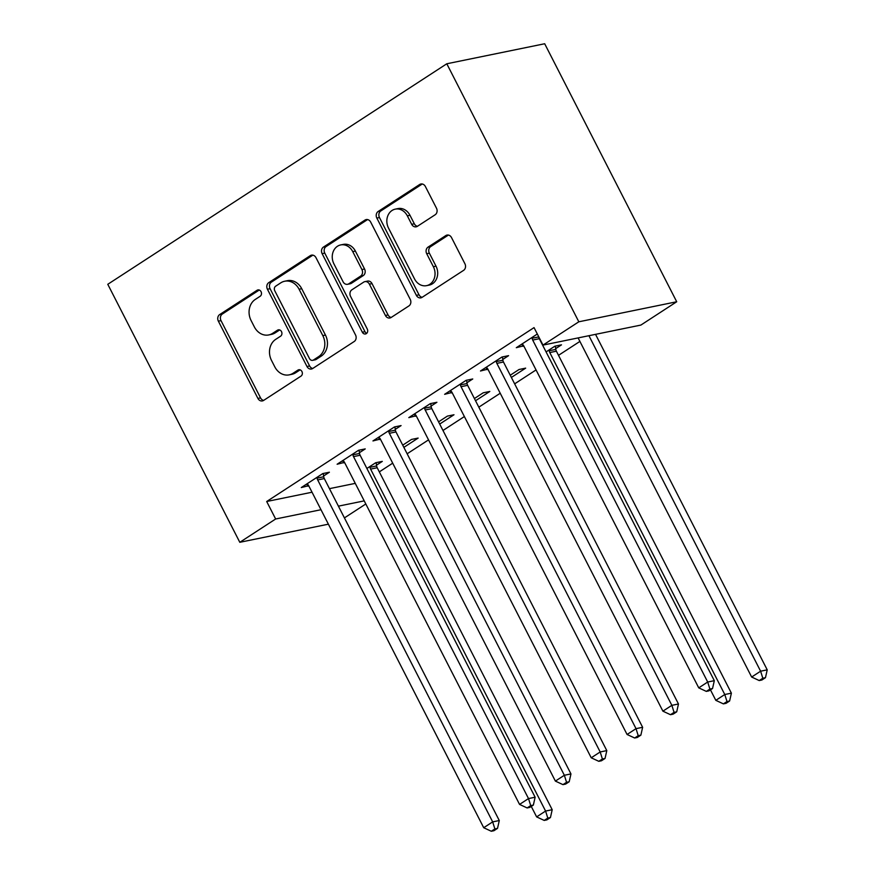 <?xml version="1.0" encoding="UTF-8"?>
<svg xmlns="http://www.w3.org/2000/svg" width="875" height="875" viewBox="0 0 875 875"><rect width="100%" height="100%" fill="white"/><g stroke="black" fill="none" stroke-linecap="round" stroke-linejoin="round"><path stroke-width="1.31" d="M261.056 291.67A3.423 2.877 -101.6 0 0 257.906 289.92A3.423 2.877 -101.6 0 0 257.064 290.27L219.68 314.573A4.889 4.112 -101.6 0 0 218.367 321.158L257.906 398.42A4.889 4.112 -101.6 0 0 262.402 400.925A4.889 4.112 -101.6 0 0 263.616 400.422L300.989 376.119A3.423 2.877 -101.6 0 0 301.919 371.514A3.423 2.877 -101.6 0 0 298.769 369.753A3.423 2.877 -101.6 0 0 297.916 370.103L293.081 373.253A15.662 13.158 -101.6 0 1 289.188 374.861A15.662 13.158 -101.6 0 1 274.794 366.844L271.502 360.402A15.662 13.158 -101.6 0 1 275.723 339.347L280.569 336.197A3.423 2.877 -101.6 0 0 281.488 331.592A3.423 2.877 -101.6 0 0 278.337 329.842A3.423 2.877 -101.6 0 0 277.484 330.192L272.65 333.331A15.662 13.158 -101.6 0 1 268.756 334.939A15.662 13.158 -101.6 0 1 254.363 326.922L251.07 320.48A15.662 13.158 -101.6 0 1 255.303 299.425L260.137 296.275A3.423 2.877 -101.6 0 0 261.056 291.67M435.148 214.769A4.889 4.112 -101.6 0 0 436.472 208.184L425.381 186.506A4.889 4.112 -101.6 0 0 420.886 184.002A4.889 4.112 -101.6 0 0 419.661 184.505L378.153 211.498A4.889 4.112 -101.6 0 0 376.841 218.083L416.369 295.345A4.889 4.112 -101.6 0 0 420.875 297.85A4.889 4.112 -101.6 0 0 422.089 297.347L463.597 270.353A4.889 4.112 -101.6 0 0 464.92 263.769L451.522 237.584A4.889 4.112 -101.6 0 0 447.016 235.08A4.889 4.112 -101.6 0 0 445.802 235.583L428.039 247.133A4.889 4.112 -101.6 0 0 426.716 253.717L433.366 266.7A13.092 11.003 -101.6 0 1 426.573 285.644A13.092 11.003 -101.6 0 1 414.542 278.939L388.511 228.08A13.092 11.003 -101.6 0 1 395.303 209.136A13.092 11.003 -101.6 0 1 407.334 215.841L411.677 224.317A4.889 4.112 -101.6 0 0 416.172 226.822A4.889 4.112 -101.6 0 0 417.386 226.319L435.148 214.769M542.992 345.1L578.823 321.792L676.714 301.755L640.883 325.073L542.992 345.1L534.045 327.611L266.689 501.506L275.647 518.995L320.983 509.72M578.823 321.792L446.797 63.777L107.778 284.298L239.805 542.303L275.647 518.995M315.984 257.666A4.889 4.112 -101.6 0 0 311.478 255.161A4.889 4.112 -101.6 0 0 310.264 255.664L268.756 282.658A4.889 4.112 -101.6 0 0 267.433 289.242L306.972 366.505A4.889 4.112 -101.6 0 0 311.467 369.009A4.889 4.112 -101.6 0 0 312.692 368.506L354.2 341.512A4.889 4.112 -101.6 0 0 355.513 334.928L315.984 257.666M323.455 247.078L364.963 220.084A4.889 4.112 -101.6 0 1 366.177 219.581A4.889 4.112 -101.6 0 1 370.683 222.086L410.222 299.348A4.889 4.112 -101.6 0 1 408.898 305.933L391.136 317.483A4.889 4.112 -101.6 0 1 389.922 317.986A4.889 4.112 -101.6 0 1 385.416 315.481L369.381 284.145A4.889 4.112 -101.6 0 0 364.886 281.641A4.889 4.112 -101.6 0 0 363.672 282.144L351.881 289.811A4.889 4.112 -101.6 0 0 350.569 296.384L367.259 329.011A3.423 2.877 -101.6 0 1 365.477 333.966A3.423 2.877 -101.6 0 1 362.337 332.216L322.131 253.662A4.889 4.112 -101.6 0 1 323.455 247.078L326.102 246.542L367.555 219.581M676.714 301.755L544.688 43.75L446.797 63.777M502.786 359.439L508.583 355.666L501.977 357.011L480.473 371L487.878 369.141M555.702 348.611L561.498 344.837L554.881 346.194L546.077 351.914M431.113 406.055L436.909 402.281L430.303 403.638L408.8 417.627L416.194 415.756M475.53 400.75L489.825 391.453L483.208 392.809L474.403 398.541M359.439 452.681L365.236 448.908L358.619 450.253L337.116 464.242L344.52 462.372M403.856 447.366L418.152 438.08L411.534 439.425L402.73 445.156M266.689 501.506L312.036 492.22M329.459 488.655L355.272 483.372M379.323 471.877L392.7 463.181M407.137 453.786L428.542 439.873M442.98 430.478L464.373 416.555M478.822 407.17L500.216 393.247M514.653 383.852L536.047 369.939M558.512 355.327L579.906 341.414M376.512 465.161L382.309 461.387L375.692 462.744L366.887 468.464M323.597 475.989L329.405 472.216L322.788 473.572L301.284 487.55L308.689 485.691M439.698 424.058L453.983 414.761L447.377 416.117L438.561 421.848M395.27 429.363L401.078 425.589L394.461 426.945L372.958 440.934L380.363 439.064M511.372 377.442L525.656 368.145L519.05 369.502L510.245 375.233M466.944 382.747L472.752 378.973L466.134 380.33L444.631 394.308L452.036 392.448M537.327 334.02L516.305 347.692L523.709 345.822M365.816 503.978L344.422 517.902M338.406 506.155L364.219 500.872M239.805 542.303L328.387 524.18M307.902 486.205L306.764 483.984M343.733 462.886L342.606 460.677M379.575 439.578L378.438 437.369M415.406 416.27L414.28 414.061M451.248 392.962L450.111 390.742M487.08 369.644L485.953 367.434M522.922 346.336L521.795 344.127M268.756 334.939L271.403 334.392A15.662 13.158 -101.6 0 0 275.297 332.795L272.65 333.331M279.683 329.941L275.297 332.795M289.188 374.861L291.834 374.314A15.662 13.158 -101.6 0 0 295.728 372.717L293.081 373.253M300.114 369.863L295.728 372.717M259.262 290.019L222.327 314.038A4.889 4.112 -101.6 0 0 221.014 320.622L260.542 397.884A4.889 4.112 -101.6 0 0 263.67 400.389M312.856 255.15L271.403 282.122A4.889 4.112 -101.6 0 0 270.08 288.695L309.619 365.969A4.889 4.112 -101.6 0 0 312.736 368.473M275.702 286.158A3.423 2.877 -101.6 0 0 274.772 290.762L309.487 358.575A3.423 2.877 -101.6 0 0 312.627 360.336A3.423 2.877 -101.6 0 0 313.48 359.986L318.587 356.661A15.662 13.158 -101.6 0 0 322.809 335.606L299.086 289.253A15.662 13.158 -101.6 0 0 284.692 281.236A15.662 13.158 -101.6 0 0 280.798 282.833L275.702 286.158M312.627 360.336L315.273 359.789A3.423 2.877 -101.6 0 0 316.127 359.439L313.48 359.986M284.692 281.236L287.339 280.689A15.662 13.158 -101.6 0 1 301.733 288.706L325.456 335.07A15.662 13.158 -101.6 0 1 321.223 356.125L316.127 359.439M364.886 281.641L367.533 281.105A4.889 4.112 -101.6 0 1 372.028 283.609L388.062 314.945A4.889 4.112 -101.6 0 0 391.191 317.45M326.102 246.542A4.889 4.112 -101.6 0 0 324.778 253.116L364.973 331.669A3.423 2.877 -101.6 0 0 366.723 333.309M352.745 251.628A13.092 11.003 -101.6 0 0 340.714 244.923A13.092 11.003 -101.6 0 0 333.922 263.867L343.098 281.794A4.889 4.112 -101.6 0 0 347.594 284.298A4.889 4.112 -101.6 0 0 348.808 283.795L360.598 276.128A4.889 4.112 -101.6 0 0 361.911 269.555L352.745 251.628L355.392 251.092A13.092 11.003 -101.6 0 0 343.361 244.387L340.714 244.923M347.594 284.298L350.241 283.762A4.889 4.112 -101.6 0 0 351.455 283.259L348.808 283.795M355.392 251.092L364.558 269.008A4.889 4.112 -101.6 0 1 363.234 275.592L351.455 283.259M395.303 209.136L397.95 208.589A13.092 11.003 -101.6 0 1 409.981 215.294L414.323 223.77A4.889 4.112 -101.6 0 0 417.441 226.286M426.573 285.644L429.22 285.108A13.092 11.003 -101.6 0 0 436.012 266.164L433.366 266.7M448.394 235.08L430.686 246.597A4.889 4.112 -101.6 0 0 429.363 253.181L436.012 266.164M422.253 184.002L380.8 210.963A4.889 4.112 -101.6 0 0 379.477 217.536L419.016 294.809A4.889 4.112 -101.6 0 0 422.144 297.314M531.267 806.433L536.627 816.889L545.584 811.059L552.202 809.714L377.202 467.742A4.987 4.189 78.4 0 1 376.622 465.938L376.13 462.645M547.794 818.092L544.206 820.422L546.853 819.886L550.441 817.545L547.794 818.092L545.584 811.059L370.584 469.087A4.987 4.189 78.4 0 1 370.016 467.294L369.895 466.517M544.206 820.422L536.627 816.889M552.202 809.714L550.441 817.545M316.98 477.345L317.1 478.122A4.987 4.189 -101.6 0 0 317.68 479.916L492.669 821.888L483.711 827.717L308.722 485.745A4.987 4.189 -101.6 0 0 307.628 484.28L307.081 483.777M323.225 473.473L323.717 476.766A4.987 4.189 -101.6 0 0 324.297 478.57L499.286 820.542L492.669 821.888L494.878 828.92L491.291 831.25L493.938 830.714L497.525 828.373L494.878 828.92M497.525 828.373L499.286 820.542M483.711 827.717L491.291 831.25M352.822 454.027L352.942 454.814A4.987 4.189 -101.6 0 0 353.511 456.608L528.511 798.58L519.553 804.409L344.553 462.438A4.987 4.189 -101.6 0 0 343.459 460.972L342.923 460.469M359.056 450.166L359.548 453.458A4.987 4.189 -101.6 0 0 360.128 455.252L535.128 797.223L528.511 798.58L530.72 805.612L527.133 807.942L529.78 807.395L533.367 805.066L530.72 805.612M533.367 805.066L535.128 797.223M519.553 804.409L527.133 807.942M388.664 430.719L388.773 431.495A4.987 4.189 -101.6 0 0 389.353 433.3L564.353 775.272L555.384 781.102L380.395 439.13A4.987 4.189 -101.6 0 0 379.302 437.664L378.755 437.161M394.898 426.858L395.391 430.15A4.987 4.189 -101.6 0 0 395.97 431.944L570.959 773.916L564.353 775.272L566.552 782.294L562.975 784.634L565.611 784.087L569.198 781.758L566.552 782.294M569.198 781.758L570.959 773.916M555.384 781.102L562.975 784.634M424.495 407.411L424.616 408.188A4.987 4.189 -101.6 0 0 425.195 409.992L600.184 751.964L591.227 757.794L416.227 415.822A4.987 4.189 -101.6 0 0 415.133 414.356L414.597 413.853M430.73 403.55L431.233 406.831A4.987 4.189 -101.6 0 0 431.802 408.636L606.802 750.608L600.184 751.964L602.394 758.986L598.806 761.316L601.453 760.78L605.041 758.45L602.394 758.986M605.041 758.45L606.802 750.608M591.227 757.794L598.806 761.316M460.337 384.103L460.447 384.88A4.987 4.189 -101.6 0 0 461.027 386.684L636.027 728.656L627.069 734.475L452.069 392.503A4.987 4.189 -101.6 0 0 450.975 391.048L450.439 390.534M466.572 380.242L467.064 383.523A4.987 4.189 -101.6 0 0 467.644 385.328L642.633 727.3L636.027 728.656L638.225 735.678L634.648 738.008L637.295 737.472L640.872 735.142L638.225 735.678M640.872 735.142L642.633 727.3M627.069 734.475L634.648 738.008M710.456 689.872L715.816 700.339L724.773 694.509L731.391 693.164L556.391 351.192A4.987 4.189 78.4 0 1 555.811 349.387L555.319 346.095M726.983 701.542L723.395 703.872L726.042 703.336L729.619 700.995L726.983 701.542L724.773 694.509L549.773 352.537A4.987 4.189 78.4 0 1 549.205 350.744L549.084 349.967M723.395 703.872L715.816 700.339M731.391 693.164L729.619 700.995M496.169 360.784L496.289 361.572A4.987 4.189 -101.6 0 0 496.869 363.366L671.858 705.337L662.9 711.167L487.911 369.195A4.987 4.189 -101.6 0 0 486.806 367.73L486.27 367.227M502.414 356.923L502.906 360.216A4.987 4.189 -101.6 0 0 503.475 362.02L678.475 703.992L671.858 705.337L674.067 712.37L670.48 714.7L673.127 714.153L676.714 711.823L674.067 712.37M676.714 711.823L678.475 703.992M662.9 711.167L670.48 714.7M578.112 337.914L751.647 677.031L760.616 671.202L767.222 669.845L595.536 334.348M762.814 678.234L759.227 680.564L761.873 680.017L765.461 677.688L762.814 678.234L760.616 671.202L588.93 335.705M759.227 680.564L751.647 677.031M767.222 669.845L765.461 677.688M532.011 337.477L532.131 338.253A4.987 4.189 -101.6 0 0 532.7 340.058L707.7 682.03L698.742 687.859L523.742 345.887A4.987 4.189 -101.6 0 0 522.648 344.422L522.113 343.919M538.716 336.744L538.737 336.908A4.987 4.189 -101.6 0 0 539.317 338.702L714.317 680.673L707.7 682.03L709.898 689.062L706.322 691.392L708.969 690.845L712.545 688.516L709.898 689.062M712.545 688.516L714.317 680.673M698.742 687.859L706.322 691.392M258.836 289.909L257.064 290.27M299.688 369.742L297.916 370.103M279.256 329.82L277.484 330.192M260.542 397.884L257.906 398.42M221.014 320.622L218.367 321.158M222.327 314.038L219.68 314.573M309.619 365.969L306.972 366.505M270.08 288.695L267.433 289.242M271.403 282.122L268.756 282.658M312.791 255.139L310.264 255.664M321.223 356.125L318.587 356.661M325.456 335.07L322.809 335.606M301.733 288.706L299.086 289.253M367.5 219.559L364.963 220.084M388.062 314.945L385.416 315.481M372.028 283.609L369.381 284.145M364.973 331.669L362.337 332.216M324.778 253.116L322.131 253.662M363.234 275.592L360.598 276.128M364.558 269.008L361.911 269.555M414.323 223.77L411.677 224.317M409.981 215.294L407.334 215.841M429.363 253.181L426.716 253.717M430.686 246.597L428.039 247.133M448.339 235.069L445.802 235.583M419.016 294.809L416.369 295.345M379.477 217.536L376.841 218.083M380.8 210.963L378.153 211.498M422.198 183.991L419.661 184.505M377.202 467.742L370.584 469.087M376.622 465.938L370.016 467.294M317.1 478.122L323.717 476.766M317.68 479.916L324.297 478.57M352.942 454.814L359.548 453.458M353.511 456.608L360.128 455.252M388.773 431.495L395.391 430.15M389.353 433.3L395.97 431.944M424.616 408.188L431.233 406.831M425.195 409.992L431.802 408.636M460.447 384.88L467.064 383.523M461.027 386.684L467.644 385.328M556.391 351.192L549.773 352.537M555.811 349.387L549.205 350.744M496.289 361.572L502.906 360.216M496.869 363.366L503.475 362.02M532.131 338.253L538.737 336.908M532.7 340.058L539.317 338.702"/></g></svg>
